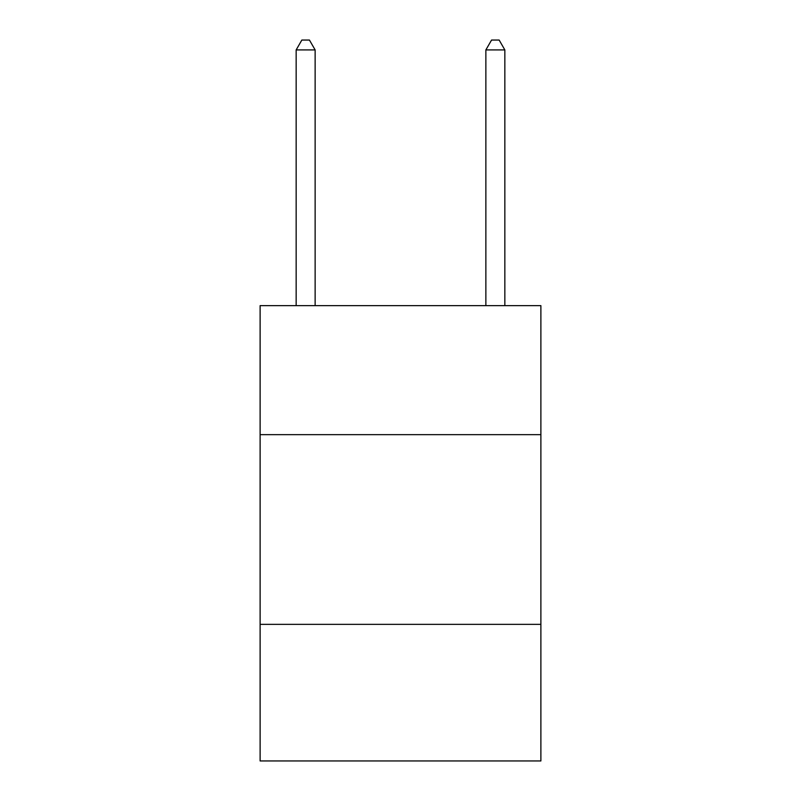 <?xml version="1.0" encoding="UTF-8"?>
<svg xmlns="http://www.w3.org/2000/svg" width="801" height="801" viewBox="0 0 801 801"><rect width="100%" height="100%" fill="white"/><g stroke="black" fill="none" stroke-linecap="round" stroke-linejoin="round"><path stroke-width="1.2" d="M540.885 434.653L540.885 305.642L260.115 305.642L260.115 434.653L540.885 434.653L540.885 760.95L260.115 760.95L260.115 434.653M540.885 624.359L260.115 624.359M315.133 305.642L315.133 49.912L296.16 49.912L296.16 305.642M296.16 49.912L301.847 40.05L309.436 40.05L315.133 49.912M504.84 305.642L504.84 49.912L485.867 49.912L485.867 305.642M485.867 49.912L491.564 40.05L499.153 40.05L504.84 49.912"/></g></svg>
